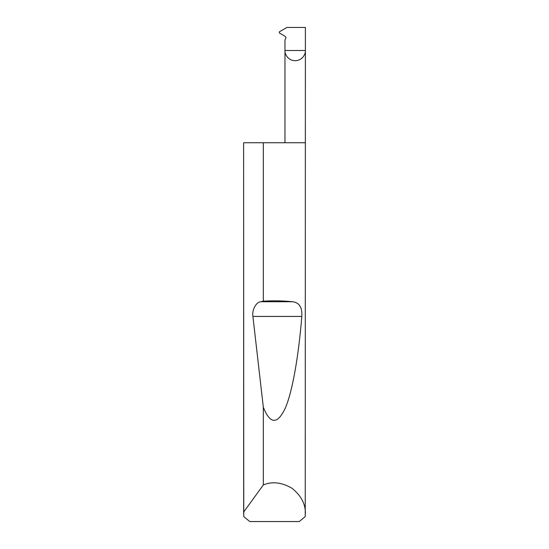 <?xml version="1.0" encoding="UTF-8"?>
<svg xmlns="http://www.w3.org/2000/svg" width="549" height="549" viewBox="0 0 549 549"><rect width="100%" height="100%" fill="white"/><g stroke="black" fill="none" stroke-linecap="round" stroke-linejoin="round"><path stroke-width="0.82" d="M284.958 142.74L284.958 50.508L305.381 50.508L305.381 27.45L286.928 27.45L279.352 31.821L279.352 32.961L285.192 36.33L286.022 37.751L284.958 39.96L284.958 50.508C284.547 53.493 287.614 60.582 295.17 60.719C302.725 60.582 305.793 53.493 305.381 50.508L305.244 516.609L299.232 521.55L249.768 521.55L243.756 516.609L243.619 142.74L243.66 512.08L263.321 484.939C272.187 481.226 281.733 482.331 291.944 488.239C301.147 495.623 305.628 504.112 305.381 513.727M263.321 301.154C273.67 300.577 283.394 300.77 292.507 301.737C299.26 302.485 302.362 307.385 301.813 316.437C298.697 354.75 292.727 390.998 285.302 408.099C277.451 424.713 270.129 424.411 263.321 407.2L252.911 316.437C251.778 310.247 256.033 302.163 260.645 301.737L263.321 301.154L263.321 142.74L305.381 142.74M263.321 484.939L263.321 407.2M243.619 513.727L243.66 512.08M263.321 142.74L243.66 142.74M260.645 301.737L292.507 301.737M252.911 316.437L301.813 316.437"/></g></svg>
